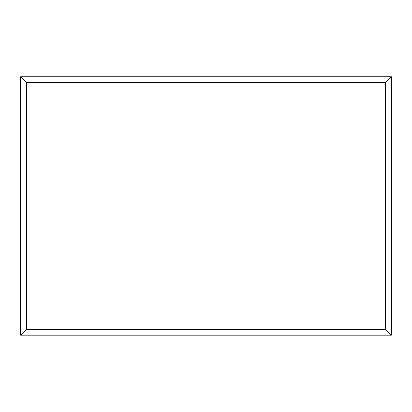 <?xml version="1.0" encoding="UTF-8"?>
<svg xmlns="http://www.w3.org/2000/svg" width="412" height="412" viewBox="0 0 412 412"><rect width="100%" height="100%" fill="white"/><g stroke="black" fill="none" stroke-linecap="round" stroke-linejoin="round"><path stroke-width="0.62" d="M391.4 335.172L20.6 335.172L20.6 76.771L391.4 76.771L391.4 335.172L385.606 329.379L385.606 82.565L391.4 76.771M20.6 335.172L26.394 329.379L385.606 329.379M385.606 82.565L26.394 82.565L20.6 76.771M312.059 335.172L99.987 335.172M26.394 82.565L26.394 329.379"/></g></svg>
